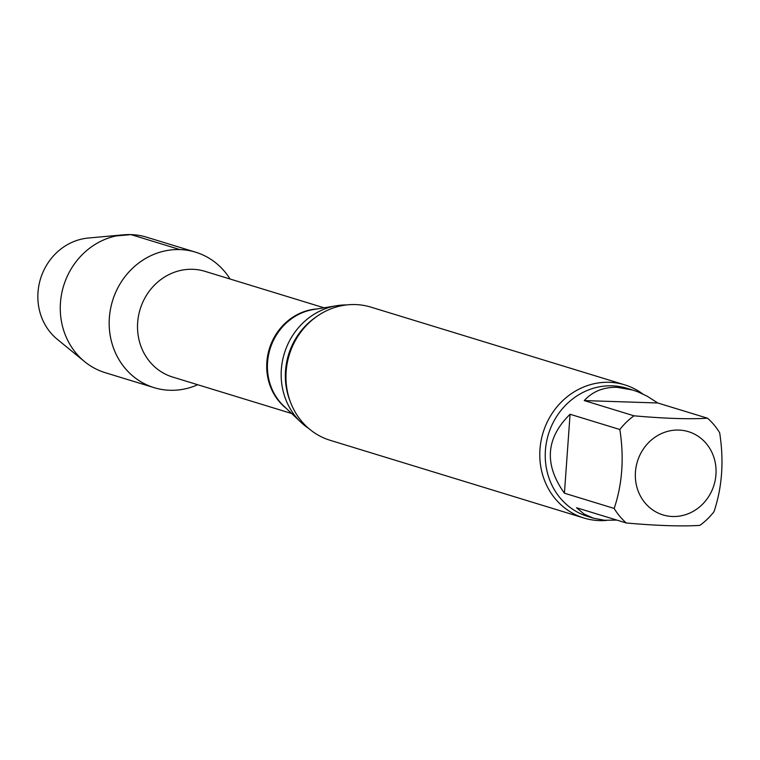<?xml version="1.0" encoding="UTF-8"?>
<svg xmlns="http://www.w3.org/2000/svg" width="760" height="760" viewBox="0 0 760 760"><rect width="100%" height="100%" fill="white"/><g stroke="black" fill="none" stroke-linecap="round" stroke-linejoin="round"><path stroke-width="1.14" d="M707.522 418.209L657.761 402.981L584.24 400.577L634.001 415.815C664.696 418.541 689.206 419.339 707.522 418.209A67.022 61.693 -73 0 1 719.663 432.763C724.061 460.987 722.181 487.293 714.001 511.698A67.022 61.693 -73 0 1 699.836 525.388C681.73 526.519 657.219 525.721 626.316 522.994L576.564 507.756L583.965 513.969L593.399 518.187L604.504 520.258L616.854 520.096M570.076 414.266L564.423 493.202L614.175 508.44C622.355 484.072 624.236 457.757 619.837 429.505L570.076 414.266C545.794 438.083 543.913 464.398 564.423 493.202M657.761 402.981L647.159 396.188L638.106 391.923L632.653 390.013L617.053 387.315C603.563 387.02 592.619 391.447 584.24 400.577M672.6 516.505A43.52 40.062 -73 0 1 636.994 462.925A43.52 40.062 -73 0 1 695.058 434.425A43.52 40.062 -73 0 1 706.268 499.975A43.52 40.062 -73 0 1 672.6 516.505M154.137 387.657A70.841 65.208 -73 0 0 197.695 384.721A70.841 65.208 -73 0 1 109.801 332.889A70.841 65.208 -73 0 1 179.92 249.584A70.841 65.208 -73 0 1 230.061 279.015A70.841 65.208 -73 0 0 195.624 252.197L146.708 237.215A70.841 65.208 -73 0 0 123.433 234.831A70.841 65.208 -73 0 0 63.621 285.855A70.841 65.208 -73 0 0 84.607 361.627A70.841 65.208 -73 0 0 105.231 372.685L154.137 387.657A70.841 65.208 -73 0 1 112.537 300.837A70.841 65.208 -73 0 1 195.624 252.197M308.864 428.573A67.022 61.693 -73 0 1 300.969 422.303A67.022 61.693 -73 0 1 284.335 353.447A67.022 61.693 -73 0 1 336.67 305.71A67.022 61.693 -73 0 1 346.721 304.931M606.689 520.391A69.635 64.096 -73 0 1 583.984 518.035L330.153 440.306A69.635 64.096 -73 0 1 287.223 363.204A69.635 64.096 -73 0 1 355.499 304.57A69.635 64.096 -73 0 1 370.937 307.135L624.758 384.864A69.635 64.096 -73 0 1 642.703 393.917M583.984 518.035A69.635 64.096 -73 0 1 541.053 440.933A69.635 64.096 -73 0 1 609.33 382.299A69.635 64.096 -73 0 1 624.758 384.864M626.316 522.994A67.022 61.693 -73 0 1 614.175 508.44M619.837 429.505A67.022 61.693 -73 0 1 634.001 415.815M84.607 361.627L57.285 339.302A56.582 52.079 -73 0 1 38 292.324A56.582 52.079 -73 0 1 88.302 238.032L123.433 234.831M116.194 235.923L131.014 234.612L179.92 249.584M291.659 413.497L172.596 377.036A55.271 50.882 -73 0 1 138.519 315.837A55.271 50.882 -73 0 1 192.707 269.297A55.271 50.882 -73 0 1 204.962 271.329L324.026 307.791M286.482 408.595A55.271 50.882 -73 0 1 269.325 348.849A55.271 50.882 -73 0 1 316.996 308.949M300.969 422.303L283.812 406.068A55.489 51.072 -73 0 1 270.037 349.068A55.489 51.072 -73 0 1 313.367 309.548L336.67 305.71M290.405 401.926A67.022 61.693 -73 0 1 316.512 316.673M593.399 518.187L587.784 516.467A67.022 61.693 -73 0 1 546.459 442.253A67.022 61.693 -73 0 1 612.18 385.823A67.022 61.693 -73 0 1 627.028 388.293L632.653 390.013"/></g></svg>
